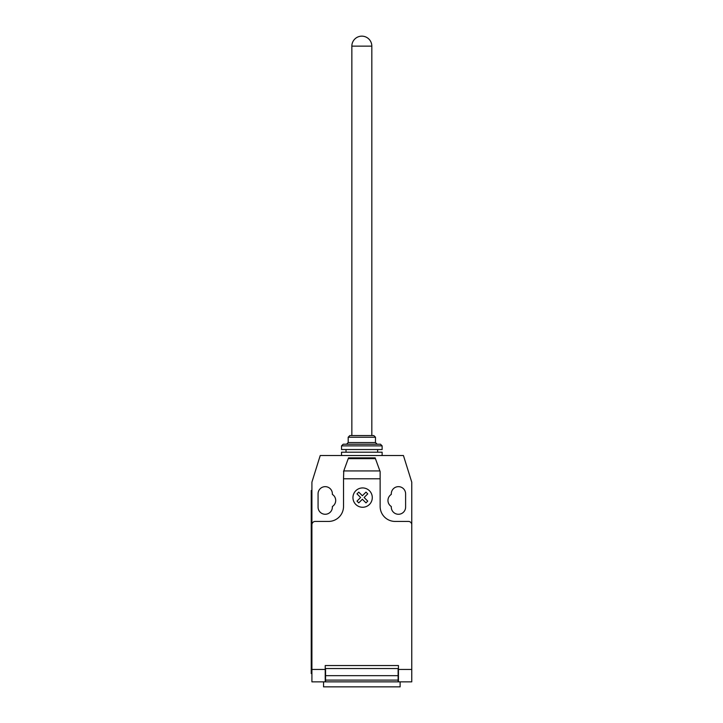 <?xml version="1.0" encoding="UTF-8"?>
<svg xmlns="http://www.w3.org/2000/svg" width="723" height="723" viewBox="0 0 723 723"><rect width="100%" height="100%" fill="white"/><g stroke="black" fill="none" stroke-linecap="round" stroke-linejoin="round"><path stroke-width="1.08" d="M371.821 46.136A9.986 9.986 0 0 0 361.834 36.15A9.986 9.986 0 0 0 351.848 46.136L371.821 46.136L371.821 435.553M351.848 46.136L351.848 435.553M382.133 455.526L382.133 452.2L341.527 452.2L341.527 455.526M348.188 437.225L375.481 437.225L373.818 435.553L349.851 435.553L348.188 437.225L348.188 442.548L346.525 444.211M375.481 437.225L375.481 442.548L377.144 444.211M343.19 444.211L341.527 445.874L341.527 449.534L382.133 449.534L382.133 445.874L380.47 444.211L343.19 444.211M346.019 449.534L346.019 452.2M377.641 449.534L377.641 452.2M341.527 445.874L382.133 445.874M348.188 442.548L375.481 442.548M323.552 681.861L323.552 686.85L400.117 686.85L400.117 681.861M411.758 672.58L411.758 680.614M343.759 470.935L348.522 457.858L375.147 457.858L380.135 471.577L380.135 478.78L343.524 478.78L343.759 470.935L379.909 470.935M375.436 458.644L348.233 458.644M348.522 457.858L375.147 457.858M380.135 471.577L379.747 470.501M380.135 478.78L380.135 506.452A14.975 14.975 0 0 0 395.12 521.428L408.432 521.428A3.326 3.326 0 0 1 411.758 524.753L411.758 669.435L398.445 669.435L398.445 681.861L411.758 681.861L411.758 669.435M411.758 524.753L411.758 482.151L403.434 455.526L320.226 455.526L311.911 482.151L311.911 524.753A3.326 3.326 0 0 1 315.237 521.428L328.549 521.428A14.975 14.975 0 0 0 343.524 506.452L343.524 478.78M311.911 524.753L311.911 669.435L325.223 669.435L325.223 665.549L398.445 665.549L398.445 669.435M398.111 675.662L398.111 668.54L325.558 668.54L325.558 680.108L398.111 680.108L398.111 675.662L325.558 675.662M325.558 680.108L325.558 681.861L398.111 681.861L398.111 680.108M311.911 669.435L311.911 681.861L325.223 681.861L325.223 669.435M311.242 666.877L311.242 497.135L311.911 497.135L311.911 666.877L311.242 666.877L311.242 673.538L311.911 673.538M311.911 490.474L311.242 490.474L311.242 497.135M343.913 470.501L343.524 471.577M391.288 494.415A7.158 7.158 0 0 0 391.288 506.507L391.288 507.121A7.158 7.158 0 0 0 398.445 514.27A7.158 7.158 0 0 0 405.603 507.121L405.603 493.8A7.158 7.158 0 0 0 398.445 486.651A7.158 7.158 0 0 0 391.288 493.8L391.288 494.415M332.372 506.507A7.158 7.158 0 0 0 332.372 494.415L332.372 493.8A7.158 7.158 0 0 0 325.223 486.651A7.158 7.158 0 0 0 318.066 493.8L318.066 507.121A7.158 7.158 0 0 0 325.223 514.27A7.158 7.158 0 0 0 332.372 507.121L332.372 506.507M367.745 501.12L365.992 502.883L362.368 499.259L358.744 502.883L356.99 501.12L360.605 497.496L356.99 493.881L358.744 492.128L362.368 495.743L365.992 492.128L367.745 493.881L364.121 497.496L367.745 501.12M372.291 497.605A9.67 9.67 0 0 0 357.786 489.227A9.67 9.67 0 0 0 357.786 505.973A9.67 9.67 0 0 0 372.291 497.605"/></g></svg>
